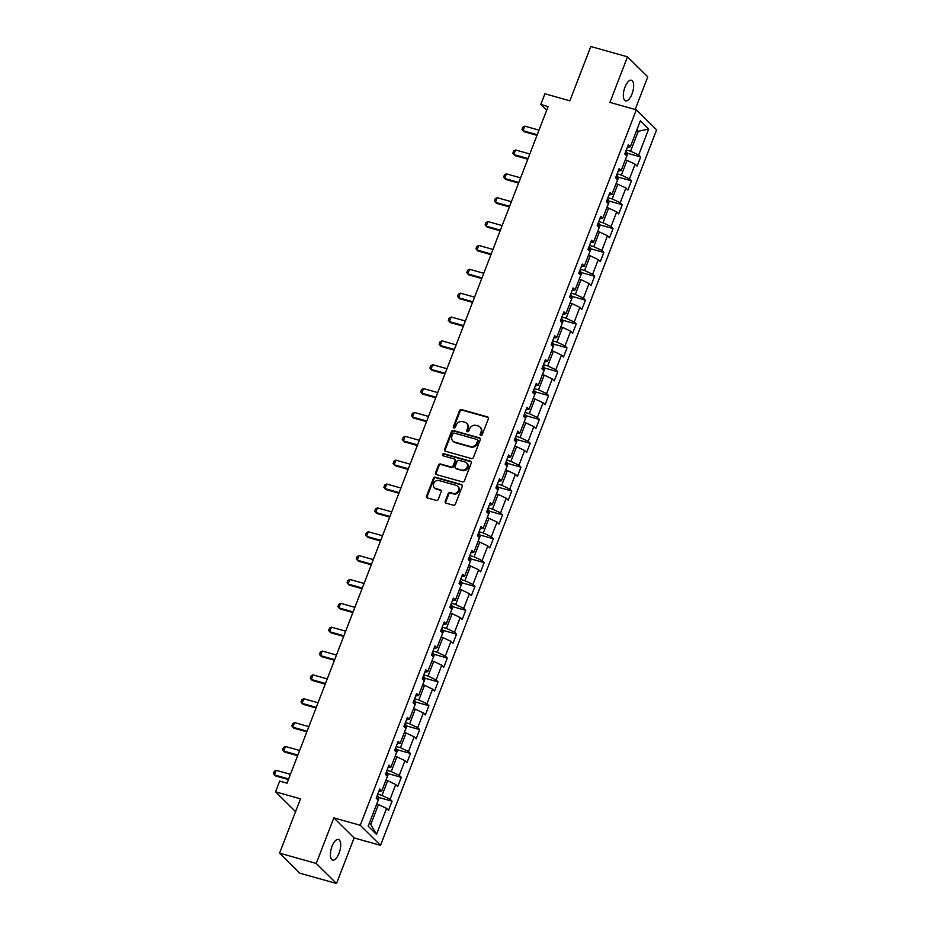 <?xml version="1.0" encoding="UTF-8"?>
<svg xmlns="http://www.w3.org/2000/svg" width="930" height="930" viewBox="0 0 930 930"><rect width="100%" height="100%" fill="white"/><g stroke="black" fill="none" stroke-linecap="round" stroke-linejoin="round"><path stroke-width="1.4" d="M480.775 435.507A1.151 1.023 -45.3 0 0 482.193 434.74L488.343 418.791A1.639 1.465 -45.3 0 0 487.483 416.884L461.547 409.595A1.639 1.465 -45.3 0 0 459.525 410.688L453.375 426.638A1.151 1.023 -45.3 0 0 453.98 427.974A1.151 1.023 -45.3 0 0 455.386 427.207L456.188 425.138A5.255 4.673 -45.3 0 1 462.652 421.639L464.814 422.243A5.255 4.673 -45.3 0 1 466.662 423.313A5.255 4.673 -45.3 0 1 467.569 428.346L466.779 430.404A1.151 1.023 -45.3 0 0 467.372 431.741A1.151 1.023 -45.3 0 0 468.79 430.974L469.592 428.904A5.255 4.673 -45.3 0 1 476.055 425.405L478.218 426.01A5.255 4.673 -45.3 0 1 480.054 427.079A5.255 4.673 -45.3 0 1 480.973 432.113L480.171 434.171A1.151 1.023 -45.3 0 0 480.775 435.507M339.043 853.24A10.718 4.429 105.7 0 0 338.439 839.453A10.718 4.429 105.7 0 0 332.033 846.3A10.718 4.429 105.7 0 0 332.638 860.087A10.718 4.429 105.7 0 0 339.043 853.24M631.993 94.023A10.718 4.429 105.7 0 0 631.389 80.236A10.718 4.429 105.7 0 0 624.983 87.083A10.718 4.429 105.7 0 0 625.588 100.87A10.718 4.429 105.7 0 0 631.993 94.023M445.249 501.282A1.639 1.465 -45.3 0 0 446.121 503.188L453.398 505.234A1.639 1.465 -45.3 0 0 455.409 504.141L462.245 486.425A1.639 1.465 -45.3 0 0 461.385 484.518L435.449 477.23A1.639 1.465 -45.3 0 0 433.426 478.322L426.591 496.039A1.639 1.465 -45.3 0 0 427.451 497.945L436.251 500.41A1.639 1.465 -45.3 0 0 438.263 499.317L441.192 491.738A1.639 1.465 -45.3 0 0 440.332 489.831L435.972 488.599A4.394 3.906 -45.3 0 1 439.076 480.566L456.142 485.367A4.394 3.906 -45.3 0 1 453.05 493.4L450.201 492.598A1.639 1.465 -45.3 0 0 448.179 493.702L445.249 501.282L445.807 501.828A1.639 1.465 -45.3 0 0 445.854 503.084M635.178 109.496L647.768 76.865L627.506 56.811L590.806 46.5L569.858 100.8L544.899 93.779L540.772 104.486L548.107 106.555L287.021 783.176L279.674 781.119L275.547 791.825L295.566 811.634M316.258 863.447L336.521 883.5L354.109 837.918L333.835 817.865L316.258 863.447L279.558 853.136L300.506 798.835L275.547 791.825M333.835 817.865L360.259 825.294L636.341 109.821L656.603 129.875L380.533 845.347L360.259 825.294M627.506 56.811L609.917 102.393L636.341 109.821M471.405 458.548A1.639 1.465 -45.3 0 0 473.428 457.444L480.264 439.727A1.639 1.465 -45.3 0 0 479.403 437.832L453.468 430.532A1.639 1.465 -45.3 0 0 451.445 431.636L444.61 449.341A1.639 1.465 -45.3 0 0 445.47 451.248L471.405 458.548M471.254 463.082L464.419 480.787A1.639 1.465 -45.3 0 1 462.396 481.891L436.461 474.602A1.639 1.465 -45.3 0 1 435.6 472.696L438.53 465.105A1.639 1.465 -45.3 0 1 440.553 464.012L451.062 466.965A1.639 1.465 -45.3 0 0 453.084 465.872L455.026 460.85A1.639 1.465 -45.3 0 0 454.166 458.943L443.215 455.863A1.151 1.023 -45.3 0 1 442.726 454.293A1.151 1.023 -45.3 0 1 444.029 453.759L470.394 461.175A1.639 1.465 -45.3 0 1 471.254 463.082M336.521 883.5L299.82 873.189L279.558 853.136M392.076 801.195L390.077 799.219L395.75 784.536L397.749 786.513L401.283 777.341L399.284 775.364L404.957 760.682L406.956 762.658L410.49 753.474L408.491 751.498L414.164 736.816L416.163 738.792L419.697 729.62L417.698 727.644L423.371 712.961L425.359 714.938L428.904 705.754L426.905 703.778L432.566 689.095L434.566 691.071L438.111 681.899L436.112 679.923L441.773 665.241L443.773 667.217L447.318 658.045L445.319 656.057L450.98 641.375L452.98 643.362L456.525 634.179L454.526 632.202L460.187 617.52L462.187 619.496L465.732 610.324L463.733 608.348L469.394 593.666L471.394 595.642L474.939 586.458L472.94 584.482L478.601 569.799L480.601 571.776L484.146 562.604L482.147 560.627L487.808 545.945L489.808 547.921L493.353 538.749L491.354 536.761L497.015 522.079L499.015 524.067L502.56 514.883L500.561 512.907L506.222 498.224L508.222 500.201L511.767 491.028L509.768 489.052L515.429 474.37L517.429 476.346L520.974 467.162L518.975 465.186L524.636 450.504L526.636 452.48L530.181 443.308L528.182 441.332L533.843 426.649L535.843 428.625L539.388 419.442L537.389 417.465L543.05 402.783L545.05 404.759L548.595 395.587L546.596 393.611L552.257 378.928L554.257 380.905L557.802 371.733L555.803 369.745L561.464 355.062L563.464 357.05L567.009 347.867L565.01 345.89L570.671 331.208L572.671 333.184L576.205 324.012L574.217 322.036L579.878 307.353L581.878 309.33L585.412 300.146L583.412 298.17L589.085 283.487L591.085 285.464L594.619 276.291L592.619 274.315L598.292 259.633L600.292 261.609L603.826 252.437L601.826 250.449L607.499 235.767L609.499 237.743L613.033 228.571L611.033 226.595L616.706 211.912L618.706 213.888L622.24 204.716L620.24 202.74L625.913 188.046L627.913 190.034L631.447 180.85L629.447 178.874L635.12 164.192L637.12 166.168L640.654 156.996L638.654 155.019L648.687 129.014L640.363 120.772L630.331 146.777L628.331 144.801L624.797 153.973L626.797 155.949L621.124 170.632L619.124 168.656L615.59 177.839L617.59 179.816L611.917 194.498L609.917 192.522L606.383 201.694L608.383 203.67L602.71 218.352L600.71 216.376L597.176 225.56L599.176 227.536L593.503 242.219L591.503 240.242L587.969 249.414L589.969 251.391L584.296 266.073L582.296 264.097L578.762 273.269L580.762 275.257L575.089 289.939L573.089 287.951L569.555 297.135L571.555 299.111L565.882 313.794L563.882 311.817L560.348 320.99L562.348 322.966L556.675 337.648L554.675 335.672L551.141 344.856L553.141 346.832L547.468 361.514L545.48 359.538L541.934 368.71L543.934 370.686L538.272 385.369L536.273 383.393L532.727 392.565L534.727 394.553L529.065 409.235L527.066 407.259L523.52 416.431L525.52 418.407L519.858 433.089L517.859 431.113L514.313 440.285L516.313 442.262L510.651 456.956L508.652 454.968L505.106 464.151L507.106 466.128L501.444 480.81L499.445 478.834L495.899 488.006L497.899 489.982L492.237 504.665L490.238 502.688L486.692 511.872L488.692 513.848L483.03 528.531L481.031 526.554L477.485 535.726L479.485 537.703L473.823 552.385L471.824 550.409L468.278 559.581L470.278 561.569L464.616 576.251L462.617 574.263L459.071 583.447L461.071 585.423L455.409 600.106L453.41 598.13L449.864 607.302L451.864 609.278L446.202 623.96L444.203 621.984L440.657 631.168L442.657 633.144L436.995 647.826L434.996 645.85L431.45 655.022L433.45 656.999L427.788 671.681L425.789 669.705L422.243 678.888L424.243 680.865L418.581 695.547L416.582 693.571L413.036 702.743L415.036 704.719L409.374 719.402L407.375 717.425L403.829 726.597L405.829 728.585L400.167 743.268L398.168 741.28L394.622 750.463L396.622 752.44L390.96 767.122L388.961 765.146L385.427 774.318L387.415 776.294L381.753 790.977L379.754 789L376.22 798.184L378.219 800.16L368.175 826.154L376.511 834.396L386.543 808.391L388.542 810.379L392.076 801.195L378.44 797.359M385.904 780.224L387.682 780.723L382.021 795.406L377.754 794.197M382.021 795.406L390.077 799.219M387.682 780.723L395.75 784.536M381.753 790.977L378.836 791.395M395.111 756.357L396.889 756.857L391.228 771.54L386.961 770.342M391.228 771.54L399.284 775.364M396.889 756.857L404.957 760.682M390.96 767.122L388.043 767.529M404.318 732.503L406.096 733.003L400.435 747.685L396.168 746.488M400.435 747.685L408.491 751.498M406.096 733.003L414.164 736.816M400.167 743.268L397.25 743.675M413.525 708.637L415.303 709.137L409.642 723.819L405.375 722.622M409.642 723.819L417.698 727.644M415.303 709.137L423.371 712.961M409.374 719.402L406.457 719.808M422.732 684.782L424.51 685.282L418.849 699.965L414.571 698.767M418.849 699.965L426.905 703.778M424.51 685.282L432.566 689.095M418.581 695.547L415.664 695.954M431.939 660.916L433.717 661.416L428.056 676.098L423.778 674.901M428.056 676.098L436.112 679.923M433.717 661.416L441.773 665.241M427.788 671.681L424.871 672.099M441.146 637.062L442.924 637.562L437.251 652.244L432.985 651.047M437.251 652.244L445.319 656.057M442.924 637.562L450.98 641.375M436.995 647.826L434.077 648.233M450.353 613.207L452.131 613.707L446.458 628.389L442.192 627.18M446.458 628.389L454.526 632.202M452.131 613.707L460.187 617.52M446.202 623.96L443.285 624.379M459.56 589.341L461.338 589.841L455.665 604.523L451.399 603.326M455.665 604.523L463.733 608.348M461.338 589.841L469.394 593.666M455.409 600.106L452.492 600.513M468.767 565.487L470.545 565.986L464.872 580.669L460.606 579.471M464.872 580.669L472.94 584.482M470.545 565.986L478.601 569.799M464.616 576.251L461.699 576.658M477.974 541.62L479.752 542.12L474.079 556.803L469.813 555.605M474.079 556.803L482.147 560.627M479.752 542.12L487.808 545.945M473.823 552.385L470.906 552.792M487.18 517.766L488.959 518.266L483.286 532.948L479.02 531.751M483.286 532.948L491.354 536.761M488.959 518.266L497.015 522.079M483.03 528.531L480.101 528.938M496.388 493.911L498.166 494.4L492.493 509.082L488.227 507.885M492.493 509.082L500.561 512.907M498.166 494.4L506.222 498.224M492.237 504.665L489.308 505.083M505.595 470.045L507.373 470.545L501.7 485.228L497.434 484.03M501.7 485.228L509.768 489.052M507.373 470.545L515.429 474.37M501.444 480.81L498.515 481.217M514.802 446.191L516.58 446.691L510.907 461.373L506.641 460.164M510.907 461.373L518.975 465.186M516.58 446.691L524.636 450.504M510.651 456.956L507.722 457.362M524.009 422.325L525.775 422.825L520.114 437.507L515.848 436.31M520.114 437.507L528.182 441.332M525.775 422.825L533.843 426.649M519.858 433.089L516.929 433.496M533.216 398.47L534.983 398.97L529.321 413.652L525.055 412.455M529.321 413.652L537.389 417.465M534.983 398.97L543.05 402.783M529.065 409.235L526.136 409.642M542.423 374.604L544.19 375.104L538.528 389.786L534.262 388.589M538.528 389.786L546.596 393.611M544.19 375.104L552.257 378.928M538.272 385.369L535.343 385.787M551.63 350.75L553.397 351.249L547.735 365.932L543.469 364.734M547.735 365.932L555.803 369.745M553.397 351.249L561.464 355.062M547.468 361.514L544.55 361.921M560.837 326.895L562.604 327.395L556.942 342.077L552.676 340.868M556.942 342.077L565.01 345.89M562.604 327.395L570.671 331.208M556.675 337.648L553.757 338.067M570.044 303.029L571.811 303.529L566.149 318.211L561.883 317.014M566.149 318.211L574.217 322.036M571.811 303.529L579.878 307.353M565.882 313.794L562.964 314.2M579.25 279.174L581.018 279.674L575.356 294.357L571.09 293.159M575.356 294.357L583.412 298.17M581.018 279.674L589.085 283.487M575.089 289.939L572.171 290.346M588.457 255.308L590.225 255.808L584.563 270.491L580.297 269.293M584.563 270.491L592.619 274.315M590.225 255.808L598.292 259.633M584.296 266.073L581.378 266.48M597.665 231.454L599.432 231.954L593.77 246.636L589.504 245.439M593.77 246.636L601.826 250.449M599.432 231.954L607.499 235.767M593.503 242.219L590.585 242.625M606.86 207.599L608.639 208.088L602.977 222.77L598.711 221.573M602.977 222.77L611.033 226.595M608.639 208.088L616.706 211.912M602.71 218.352L599.792 218.771M616.067 183.733L617.846 184.233L612.184 198.915L607.918 197.718M612.184 198.915L620.24 202.74M617.846 184.233L625.913 188.046M611.917 194.498L608.999 194.905M625.274 159.879L627.053 160.379L621.391 175.061L617.125 173.852M621.391 175.061L629.447 178.874M627.053 160.379L635.12 164.192M621.124 170.632L618.206 171.05M636.492 130.816L638.271 131.316L630.598 151.195L626.332 149.997M630.598 151.195L638.654 155.019M636.841 129.909L638.271 131.316L648.687 129.014M630.331 146.777L627.413 147.184M354.109 837.918L380.533 845.347M540.772 104.486L546.654 110.31M369.384 823.05L370.803 824.457L378.475 804.578L376.697 804.078M370.803 824.457L376.511 834.396M378.475 804.578L386.543 808.391M627.018 153.159L640.654 156.996M617.811 177.014L631.447 180.85M608.604 200.88L622.24 204.716M599.397 224.734L613.033 228.571M590.19 248.601L603.826 252.437M580.983 272.455L594.619 276.291M571.776 296.321L585.412 300.146M562.569 320.176L576.205 324.012M553.362 344.03L567.009 347.867M544.155 367.896L557.802 371.733M534.948 391.751L548.595 395.587M525.741 415.617L539.388 419.442M516.534 439.472L530.181 443.308M507.327 463.326L520.974 467.162M498.131 487.192L511.767 491.028M488.924 511.047L502.56 514.883M479.717 534.913L493.353 538.749M470.51 558.767L484.146 562.604M461.303 582.633L474.939 586.458M452.096 606.488L465.732 610.324M442.889 630.342L456.525 634.179M433.682 654.209L447.318 658.045M424.475 678.063L438.111 681.899M415.268 701.929L428.904 705.754M406.061 725.784L419.697 729.62M396.854 749.65L410.49 753.474M387.647 773.504L401.283 777.341M480.705 435.484A1.151 1.023 -45.3 0 1 480.717 434.717L481.519 432.648A5.255 4.673 -45.3 0 0 480.601 427.614L480.054 427.079M466.662 423.313L467.209 423.848A5.255 4.673 -45.3 0 1 468.116 428.881L467.325 430.95A1.151 1.023 -45.3 0 0 467.302 431.718M488.297 417.535A1.639 1.465 -45.3 0 0 488.029 417.43L462.094 410.13A1.639 1.465 -45.3 0 0 460.071 411.234L453.921 427.184A1.151 1.023 -45.3 0 0 453.91 427.951M480.217 438.472A1.639 1.465 -45.3 0 0 479.95 438.367L454.014 431.078A1.639 1.465 -45.3 0 0 451.992 432.171L445.156 449.888A1.639 1.465 -45.3 0 0 445.214 451.155M477.613 440.82A1.151 1.023 -45.3 0 0 477.009 439.483L454.235 433.078A1.151 1.023 -45.3 0 0 452.829 433.845L451.992 436.031A5.255 4.673 -45.3 0 0 452.898 441.064A5.255 4.673 -45.3 0 0 454.747 442.122L470.301 446.505A5.255 4.673 -45.3 0 0 476.776 442.994L477.613 440.82L478.16 441.355A1.151 1.023 -45.3 0 0 477.962 440.262L477.416 439.716M452.898 441.064L453.445 441.599A5.255 4.673 -45.3 0 0 455.293 442.668L454.747 442.122M478.16 441.355L477.323 443.54A5.255 4.673 -45.3 0 1 470.859 447.039L455.293 442.668M454.747 459.269L455.293 459.815A1.639 1.465 -45.3 0 1 455.572 461.385L453.631 466.418A1.639 1.465 -45.3 0 1 451.62 467.511L441.099 464.558A1.639 1.465 -45.3 0 0 439.076 465.651L436.147 473.231A1.639 1.465 -45.3 0 0 436.205 474.498M471.208 461.815A1.639 1.465 -45.3 0 0 470.94 461.71L444.575 454.305A1.151 1.023 -45.3 0 0 443.145 455.84M461.978 470.034A4.394 3.906 -45.3 0 0 465.081 462.012L459.071 460.315A1.639 1.465 -45.3 0 0 457.049 461.408L455.107 466.442A1.639 1.465 -45.3 0 0 455.967 468.348L462.536 470.58A4.394 3.906 -45.3 0 0 467.174 463.442L466.627 462.896M455.386 468.011L455.933 468.557A1.639 1.465 -45.3 0 0 456.514 468.894L455.967 468.348M462.536 470.58L456.514 468.894M457.688 486.262L458.234 486.809A4.394 3.906 -45.3 0 1 453.596 493.946L450.748 493.144A1.639 1.465 -45.3 0 0 448.725 494.237L445.807 501.828M434.426 487.715L434.973 488.25A4.394 3.906 -45.3 0 0 436.519 489.145L435.972 488.599M441.134 490.47A1.639 1.465 -45.3 0 0 440.878 490.366L436.519 489.145M462.198 485.158A1.639 1.465 -45.3 0 0 461.931 485.053L435.996 477.764A1.639 1.465 -45.3 0 0 433.973 478.857L427.137 496.574A1.639 1.465 -45.3 0 0 427.196 497.841M625.46 159.425L627.332 154.799L626.832 152.195A4.441 0.907 -158.9 0 0 625.774 151.439M539.005 130.13L524.799 126.131L523.02 130.723L537.238 134.71M524.799 126.131L522.858 127.154L521.974 129.444L524.009 131.7L536.994 135.35M616.253 183.28L618.125 178.665L617.625 176.049A4.441 0.907 -158.9 0 0 616.567 175.305M529.809 153.985L515.592 149.986L513.813 154.578L528.031 158.577M515.592 149.986L513.651 151.009L512.767 153.299L514.802 155.554L527.787 159.204M607.046 207.134L608.918 202.519L608.418 199.904A4.441 0.907 -158.9 0 0 607.36 199.16M520.602 177.851L506.385 173.852L504.606 178.444L518.824 182.431M506.385 173.852L504.444 174.863L503.56 177.165L505.595 179.42L518.58 183.071M597.839 231L599.711 226.385L599.211 223.77A4.441 0.907 -158.9 0 0 598.153 223.026M511.395 201.705L497.178 197.706L495.411 202.298L509.617 206.297M497.178 197.706L495.237 198.729L494.353 201.019L496.388 203.275L509.373 206.925M588.632 254.855L590.504 250.24L590.004 247.624A4.441 0.907 -158.9 0 0 588.946 246.88M502.188 225.56L487.971 221.573L486.204 226.153L500.41 230.152M487.971 221.573L486.03 222.584L485.146 224.886L487.18 227.129L500.166 230.78M579.425 278.721L581.308 274.094L580.797 271.49A4.441 0.907 -158.9 0 0 579.739 270.735M492.981 249.426L478.764 245.427L476.997 250.019L491.203 254.018M478.764 245.427L476.823 246.45L475.939 248.74L477.974 250.995L490.959 254.646M570.218 302.575L572.101 297.96L571.59 295.345A4.441 0.907 -158.9 0 0 570.532 294.601M483.774 273.281L469.557 269.293L467.79 273.873L481.996 277.872M469.557 269.293L467.616 270.305L466.732 272.595L468.767 274.85L481.763 278.5M561.011 326.43L562.894 321.815L562.383 319.199A4.441 0.907 -158.9 0 0 561.325 318.455M474.567 297.147L460.35 293.148L458.583 297.74L472.789 301.727M460.35 293.148L458.409 294.159L457.525 296.461L459.56 298.716L472.556 302.366M551.804 350.296L553.687 345.681L553.176 343.065A4.441 0.907 -158.9 0 0 552.118 342.321M465.36 321.001L451.143 317.002L449.376 321.594L463.582 325.593M451.143 317.002L449.202 318.025L448.318 320.315L450.353 322.571L463.349 326.221M542.597 374.151L544.48 369.536L543.969 366.92A4.441 0.907 -158.9 0 0 542.911 366.176M456.153 344.867L441.936 340.868L440.169 345.46L454.386 349.448M441.936 340.868L439.995 341.88L439.111 344.181L441.157 346.425L454.142 350.075M533.39 398.017L535.273 393.402L534.762 390.786A4.441 0.907 -158.9 0 0 533.704 390.042M446.946 368.722L432.729 364.723L430.962 369.315L445.179 373.314M432.729 364.723L430.788 365.746L429.904 368.036L431.95 370.291L444.935 373.941M524.183 421.871L526.066 417.256L525.555 414.641A4.441 0.907 -158.9 0 0 524.497 413.897M437.739 392.576L423.522 388.589L421.755 393.169L435.972 397.168M423.522 388.589L421.581 389.6L420.697 391.902L422.743 394.146L435.728 397.796M514.976 445.737L516.859 441.111L516.348 438.507A4.441 0.907 -158.9 0 0 515.29 437.751M428.532 416.442L414.315 412.443L412.548 417.035L426.765 421.034M414.315 412.443L412.374 413.466L411.49 415.757L413.536 418.012L426.521 421.662M505.769 469.592L507.652 464.977L507.141 462.361A4.441 0.907 -158.9 0 0 506.083 461.617M419.325 440.297L405.108 436.31L403.341 440.89L417.558 444.889M405.108 436.31L403.167 437.321L402.283 439.611L404.329 441.866L417.314 445.517M496.562 493.446L498.445 488.831L497.934 486.216A4.441 0.907 -158.9 0 0 496.876 485.472M410.118 464.163L395.901 460.164L394.134 464.756L408.351 468.743M395.901 460.164L393.96 461.175L393.076 463.477L395.122 465.732L408.107 469.383M487.355 517.312L489.238 512.697L488.727 510.082A4.441 0.907 -158.9 0 0 487.669 509.338M400.911 488.018L386.694 484.019L384.927 488.61L399.144 492.609M386.694 484.019L384.753 485.042L383.869 487.332L385.915 489.587L398.9 493.237M478.148 541.167L480.031 536.552L479.52 533.936A4.441 0.907 -158.9 0 0 478.462 533.192M391.704 511.884L377.487 507.885L375.72 512.465L389.937 516.464M377.487 507.885L375.546 508.896L374.662 511.198L376.708 513.441L389.693 517.092M468.941 565.033L470.824 560.406L470.313 557.802A4.441 0.907 -158.9 0 0 469.255 557.047M382.497 535.738L368.28 531.739L366.513 536.331L380.73 540.33M368.28 531.739L366.339 532.762L365.455 535.052L367.501 537.308L380.486 540.958M459.734 588.888L461.617 584.273L461.106 581.657A4.441 0.907 -158.9 0 0 460.048 580.913M373.29 559.593L359.073 555.605L357.306 560.186L371.523 564.185M359.073 555.605L357.132 556.617L356.248 558.907L358.294 561.162L371.279 564.812M450.527 612.754L452.41 608.127L451.91 605.523A4.441 0.907 -158.9 0 0 450.841 604.767M364.083 583.459L349.866 579.46L348.099 584.052L362.316 588.039M349.866 579.46L347.936 580.483L347.041 582.773L349.087 585.028L362.072 588.678M441.32 636.608L443.203 631.993L442.703 629.378A4.441 0.907 -158.9 0 0 441.634 628.634M354.876 607.313L340.659 603.314L338.892 607.906L353.109 611.905M340.659 603.314L338.729 604.337L337.834 606.627L339.88 608.883L352.865 612.533M432.113 660.463L433.996 655.848L433.496 653.232A4.441 0.907 -158.9 0 0 432.427 652.488M345.669 631.179L331.452 627.18L329.685 631.772L343.902 635.76M331.452 627.18L329.522 628.192L328.627 630.494L330.673 632.737L343.658 636.399M422.906 684.329L424.789 679.714L424.289 677.098A4.441 0.907 -158.9 0 0 423.22 676.354M336.462 655.034L322.257 651.035L320.478 655.627L334.695 659.626M322.257 651.035L320.315 652.058L319.42 654.348L321.466 656.603L334.451 660.254M413.699 708.183L415.582 703.568L415.082 700.953A4.441 0.907 -158.9 0 0 414.024 700.209M327.255 678.888L313.05 674.901L311.271 679.481L325.488 683.48M313.05 674.901L311.108 675.912L310.213 678.214L312.259 680.458L325.244 684.108M404.492 732.05L406.375 727.423L405.875 724.819A4.441 0.907 -158.9 0 0 404.817 724.063M318.048 702.755L303.843 698.756L302.064 703.347L316.281 707.346M303.843 698.756L301.901 699.779L301.018 702.069L303.052 704.324L316.037 707.974M395.285 755.904L397.168 751.289L396.668 748.673A4.441 0.907 -158.9 0 0 395.61 747.929M308.841 726.609L294.636 722.622L292.857 727.202L307.074 731.201M294.636 722.622L292.694 723.633L291.811 725.923L293.845 728.178L306.83 731.829M386.078 779.759L387.961 775.143L387.461 772.528A4.441 0.907 -158.9 0 0 386.403 771.784M299.634 750.475L285.429 746.476L283.65 751.068L297.867 755.055M285.429 746.476L283.487 747.488L282.604 749.789L284.638 752.044L297.623 755.695M376.882 803.625L378.754 799.01L378.254 796.394A4.441 0.907 -158.9 0 0 377.196 795.65M290.427 774.33L276.222 770.331L274.443 774.923L288.66 778.922M276.222 770.331L274.28 771.354L273.397 773.644L275.431 775.899L288.416 779.549M625.797 154.973L626.843 152.253M616.59 178.827L617.636 176.119M607.383 202.682L608.429 199.973M598.176 226.548L599.222 223.828M588.969 250.403L590.015 247.694M579.762 274.269L580.808 271.548M570.555 298.123L571.601 295.415M561.348 321.989L562.394 319.269M552.141 345.844L553.187 343.135M542.934 369.698L543.98 366.99M533.727 393.564L534.773 390.844M524.52 417.419L525.566 414.71M515.313 441.285L516.359 438.565M506.106 465.14L507.152 462.431M496.899 489.006L497.945 486.285M487.692 512.86L488.738 510.14M478.485 536.715L479.543 534.006M469.278 560.581L470.336 557.861M460.083 584.435L461.129 581.727M450.876 608.301L451.922 605.581M441.669 632.156L442.715 629.447M432.462 656.01L433.508 653.302M423.255 679.877L424.301 677.156M414.048 703.731L415.094 701.022M404.841 727.597L405.887 724.877M395.634 751.452L396.68 748.743M386.427 775.318L387.473 772.598M377.22 799.172L378.266 796.464"/></g></svg>
